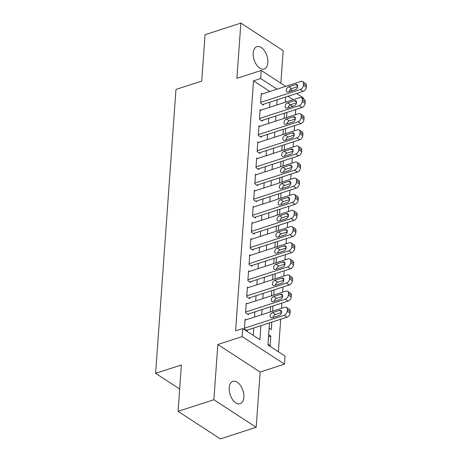 <?xml version="1.0" encoding="UTF-8"?>
<svg xmlns="http://www.w3.org/2000/svg" width="462" height="462" viewBox="0 0 462 462"><rect width="100%" height="100%" fill="white"/><g stroke="black" fill="none" stroke-linecap="round" stroke-linejoin="round"><path stroke-width="0.69" d="M243.849 397.314A11.752 6.728 72 0 0 240.546 385.568A11.752 6.728 72 0 0 232.906 381.369A11.752 6.728 72 0 0 229.21 387.78A11.752 6.728 72 0 0 232.507 399.526A11.752 6.728 72 0 0 240.153 403.724A11.752 6.728 72 0 0 243.849 397.314M267.839 62.607A11.752 6.728 72 0 0 264.541 50.866A11.752 6.728 72 0 0 256.895 46.662A11.752 6.728 72 0 0 253.199 53.078A11.752 6.728 72 0 0 256.502 64.824A11.752 6.728 72 0 0 264.143 69.023A11.752 6.728 72 0 0 267.839 62.607M269.49 322.863L267.908 344.918L285.066 356.087L284.488 364.148L242.175 336.602L242.752 328.54L259.904 339.709L260.915 325.646M260.141 372.043L217.827 344.496L213.871 399.746L178.066 411.353L220.38 438.9L256.179 427.292L260.141 372.043L284.488 364.148M280.844 83.212L283.177 50.647L240.864 23.1L236.908 78.344L261.249 70.455L285.695 86.365M296.633 93.486L303.563 98.002L303.494 99.007M278.384 351.738L280.711 319.225M281.11 313.704L281.185 312.612M281.497 308.304L281.866 303.095M282.265 297.574L282.34 296.483M282.652 292.175L283.027 286.966M283.42 281.439L283.501 280.353M283.807 276.045L284.182 270.836M284.575 265.309L284.656 264.224M284.962 259.915L285.337 254.706M285.735 249.18L285.811 248.088M286.122 243.786L286.492 238.571M286.89 233.05L286.966 231.959M287.277 227.656L287.647 222.441M288.045 216.921L288.126 215.829M288.432 211.521L288.808 206.312M289.2 200.791L289.281 199.7M289.587 195.391L289.963 190.182M290.355 184.661L290.436 183.57M290.742 179.262L291.118 174.053M291.516 168.532L291.591 167.44M291.903 163.132L292.273 157.923M292.671 152.396L292.746 151.311M293.058 147.003L293.434 141.794M293.826 136.267L293.907 135.181M294.213 130.873L294.589 125.664M294.981 120.137L295.062 119.046M295.368 114.743L295.744 109.529M213.871 399.746L256.179 427.292M178.066 411.353L181.393 364.974L155.613 373.336L175.964 89.443L201.744 81.081L205.064 34.708L240.864 23.1M245.905 319.848L245.097 319.323L244.404 328.996L247.262 330.861L247.32 330.053M247.06 303.713L246.252 303.188L245.559 312.866L248.417 314.732L248.475 313.923M248.215 287.583L247.407 287.058L246.714 296.737L249.572 298.602L249.63 297.794M249.37 271.454L248.568 270.928L247.869 280.607L250.727 282.467L250.785 281.664M250.531 255.324L249.723 254.799L249.03 264.478L251.888 266.337L251.946 265.535M251.686 239.195L250.878 238.669L250.185 248.348L253.043 250.208L253.101 249.399M252.841 223.065L252.033 222.54L251.34 232.219L254.198 234.078L254.256 233.27M253.996 206.936L253.188 206.41L252.495 216.089L255.353 217.948L255.411 217.14M255.151 190.806L254.348 190.28L253.65 199.954L256.514 201.819L256.572 201.01M256.312 174.671L255.503 174.145L254.81 183.824L257.669 185.689L257.727 184.881M257.467 158.541L256.658 158.016L255.965 167.694L258.824 169.554L258.882 168.751M258.622 142.411L257.813 141.886L257.12 151.565L259.979 153.424L260.037 152.622M259.777 126.282L258.968 125.756L258.275 135.435L261.134 137.295L261.192 136.492M260.938 110.152L260.129 109.627L259.436 119.306L262.295 121.165L262.352 120.357M286.486 117.625L286.862 112.41M285.331 133.755L285.701 128.54M284.17 149.884L284.546 144.675M283.015 166.014L283.391 160.805M281.86 182.143L282.236 176.934M280.705 198.273L281.075 193.064M279.55 214.403L279.92 209.194M278.39 230.532L278.765 225.323M277.235 246.668L277.61 241.453M276.08 262.797L276.455 257.582M274.925 278.927L275.294 273.718M273.77 295.056L274.139 289.847M272.609 311.186L272.984 305.977M269.109 328.199L271.286 329.62L271.829 322.106M292.66 106.324L290.35 104.822M286.036 102.015L285.354 101.571M268.647 334.655L270.824 336.07L270.131 345.749L267.954 344.329M269.883 91.493L253.511 80.838L235.591 330.861L242.752 328.54M253.222 335.354L253.754 327.968M254.533 317.048L254.909 311.838M255.694 300.918L256.063 295.709M256.849 284.788L257.219 279.574M258.004 268.659L258.379 263.444M259.159 252.523L259.534 247.314M260.314 236.394L260.689 231.185M261.475 220.264L261.844 215.055M262.63 204.135L263.005 198.926M263.785 188.005L264.16 182.796M264.94 171.876L265.315 166.667M266.1 155.746L266.47 150.531M267.255 139.616L267.625 134.402M268.41 123.481L268.786 118.272M269.565 107.351L269.941 102.142M262.093 94.023L261.284 93.497L260.591 103.176L263.45 105.036L263.507 104.227M155.613 373.336L179.672 388.998M217.827 344.496L242.175 336.602M253.511 80.838L260.672 78.517L261.249 70.455M285.678 97.037L285.302 102.252M284.523 113.173L284.147 118.382M283.368 129.302L282.992 134.511M282.207 145.432L281.837 150.641M281.052 161.561L280.682 166.77M279.897 177.691L279.522 182.9M278.742 193.821L278.367 199.03M277.587 209.95L277.212 215.165M276.426 226.08L276.057 231.295M275.271 242.215L274.896 247.424M274.116 258.345L273.741 263.554M272.961 274.474L272.586 279.683M271.806 290.604L271.431 295.813M270.645 306.733L270.276 311.942M293.197 99.694L287.976 96.292M290.39 89.426L292.319 90.679M277.038 89.172L260.672 78.517M261.694 314.726L262.07 309.517M262.849 298.596L263.225 293.387M264.01 282.467L264.38 277.252M265.165 266.337L265.54 261.122M266.32 250.202L266.695 244.993M267.475 234.072L267.85 228.863M268.636 217.943L269.005 212.734M269.791 201.813L270.16 196.604M270.946 185.684L271.321 180.475M272.101 169.554L272.476 164.345M273.256 153.424L273.631 148.21M274.416 137.295L274.786 132.08M275.571 121.16L275.941 115.95M276.726 105.03L277.102 99.821M268.491 336.833L270.824 336.07M261.226 94.3L300.895 81.439A3.673 2.46 -56.9 0 1 302.668 81.589A3.673 2.46 -56.9 0 1 303.522 83.737L303.407 85.349A3.673 2.46 -56.9 0 1 300.312 89.507L260.649 102.368M262.641 104.51L303.176 91.366L300.312 89.507M295.634 84.563A2.939 1.964 123.1 0 1 297.049 84.685A2.939 1.964 123.1 0 1 297.54 87.318A2.939 1.964 123.1 0 1 295.264 89.726L288.392 91.955A2.939 1.964 123.1 0 1 286.971 91.834A2.939 1.964 123.1 0 1 286.48 89.201A2.939 1.964 123.1 0 1 288.762 86.792L295.634 84.563L297.736 85.932M289.177 91.701A2.939 1.964 123.1 0 1 291.62 88.652L297.707 86.677M302.668 81.589L305.526 83.449A3.673 2.46 123.1 0 1 306.387 85.597L306.271 87.214A3.673 2.46 123.1 0 1 303.176 91.366M260.071 110.435L299.734 97.569A3.673 2.46 -56.9 0 1 301.507 97.719A3.673 2.46 -56.9 0 1 302.367 99.867L302.252 101.478A3.673 2.46 -56.9 0 1 299.157 105.636L259.494 118.497M261.486 120.64L302.015 107.496L299.157 105.636M294.479 100.693A2.939 1.964 123.1 0 1 295.894 100.814A2.939 1.964 123.1 0 1 296.385 103.448A2.939 1.964 123.1 0 1 294.109 105.856L287.231 108.085A2.939 1.964 123.1 0 1 285.816 107.964A2.939 1.964 123.1 0 1 285.325 105.33A2.939 1.964 123.1 0 1 287.601 102.922L294.479 100.693L296.575 102.062M288.017 107.831A2.939 1.964 123.1 0 1 290.459 104.782L296.552 102.812M301.507 97.719L304.366 99.578A3.673 2.46 123.1 0 1 305.226 101.727L305.111 103.344A3.673 2.46 123.1 0 1 302.015 107.496M258.911 126.565L298.579 113.698A3.673 2.46 -56.9 0 1 300.352 113.848A3.673 2.46 -56.9 0 1 301.212 115.997L301.097 117.614A3.673 2.46 -56.9 0 1 298.002 121.766L258.333 134.627M260.331 136.769L300.86 123.625L298.002 121.766M293.318 116.822A2.939 1.964 123.1 0 1 294.739 116.944A2.939 1.964 123.1 0 1 295.23 119.583A2.939 1.964 123.1 0 1 292.948 121.985L286.076 124.214A2.939 1.964 123.1 0 1 284.661 124.093A2.939 1.964 123.1 0 1 284.17 121.46A2.939 1.964 123.1 0 1 286.446 119.052L293.318 116.822L295.42 118.191M286.862 123.96A2.939 1.964 123.1 0 1 289.304 120.917L295.397 118.942M300.352 113.848L303.211 115.708A3.673 2.46 123.1 0 1 304.071 117.862L303.956 119.473A3.673 2.46 123.1 0 1 300.86 123.625M257.756 142.694L297.424 129.834A3.673 2.46 -56.9 0 1 299.197 129.978A3.673 2.46 -56.9 0 1 300.057 132.126L299.942 133.743A3.673 2.46 -56.9 0 1 296.847 137.895L257.178 150.756M259.17 152.899L299.705 139.755L296.847 137.895M292.163 132.952A2.939 1.964 123.1 0 1 293.584 133.073A2.939 1.964 123.1 0 1 294.075 135.713A2.939 1.964 123.1 0 1 291.793 138.115L284.921 140.344A2.939 1.964 123.1 0 1 283.501 140.229A2.939 1.964 123.1 0 1 283.015 137.589A2.939 1.964 123.1 0 1 285.291 135.181L292.163 132.952L294.265 134.321M285.707 140.09A2.939 1.964 123.1 0 1 288.149 137.047L294.236 135.071M299.197 129.978L302.056 131.843A3.673 2.46 123.1 0 1 302.916 133.992L302.801 135.603A3.673 2.46 123.1 0 1 299.705 139.755M256.601 158.824L296.269 145.963A3.673 2.46 -56.9 0 1 298.042 146.108A3.673 2.46 -56.9 0 1 298.902 148.256L298.787 149.873A3.673 2.46 -56.9 0 1 295.692 154.025L256.023 166.892M258.015 169.028L298.55 155.89L295.692 154.025M291.008 149.087A2.939 1.964 123.1 0 1 292.429 149.203A2.939 1.964 123.1 0 1 292.914 151.842A2.939 1.964 123.1 0 1 290.638 154.244L283.766 156.474A2.939 1.964 123.1 0 1 282.346 156.358A2.939 1.964 123.1 0 1 281.855 153.719A2.939 1.964 123.1 0 1 284.136 151.311L291.008 149.087L293.11 150.45M284.552 156.22A2.939 1.964 123.1 0 1 286.994 153.176L293.081 151.201M298.042 146.108L300.901 147.973A3.673 2.46 123.1 0 1 301.761 150.121L301.646 151.732A3.673 2.46 123.1 0 1 298.55 155.89M255.446 174.954L295.114 162.093A3.673 2.46 -56.9 0 1 296.881 162.237A3.673 2.46 -56.9 0 1 297.742 164.391L297.626 166.002A3.673 2.46 -56.9 0 1 294.531 170.155L254.868 183.021M256.86 185.164L297.389 172.02L294.531 170.155M289.853 165.217A2.939 1.964 123.1 0 1 291.268 165.332A2.939 1.964 123.1 0 1 291.759 167.972A2.939 1.964 123.1 0 1 289.483 170.374L282.611 172.603A2.939 1.964 123.1 0 1 281.191 172.488A2.939 1.964 123.1 0 1 280.7 169.849A2.939 1.964 123.1 0 1 282.981 167.446L289.853 165.217L291.955 166.58M283.391 172.349A2.939 1.964 123.1 0 1 285.839 169.306L291.926 167.331M296.881 162.237L299.746 164.102A3.673 2.46 123.1 0 1 300.6 166.251L300.485 167.862A3.673 2.46 123.1 0 1 297.389 172.02M254.291 191.083L293.953 178.222A3.673 2.46 -56.9 0 1 295.726 178.372A3.673 2.46 -56.9 0 1 296.587 180.521L296.471 182.132A3.673 2.46 -56.9 0 1 293.376 186.29L253.707 199.151M255.705 201.293L296.234 188.15L293.376 186.29M288.698 181.347A2.939 1.964 123.1 0 1 290.113 181.462A2.939 1.964 123.1 0 1 290.604 184.101A2.939 1.964 123.1 0 1 288.328 186.509L281.45 188.739A2.939 1.964 123.1 0 1 280.036 188.617A2.939 1.964 123.1 0 1 279.545 185.978A2.939 1.964 123.1 0 1 281.82 183.576L288.698 181.347L290.794 182.715M282.236 188.479A2.939 1.964 123.1 0 1 284.679 185.435L290.771 183.46M295.726 178.372L298.585 180.232A3.673 2.46 123.1 0 1 299.445 182.38L299.33 183.992A3.673 2.46 123.1 0 1 296.234 188.15M253.13 207.213L292.798 194.352A3.673 2.46 -56.9 0 1 294.571 194.502A3.673 2.46 -56.9 0 1 295.432 196.65L295.316 198.262A3.673 2.46 -56.9 0 1 292.221 202.42L252.552 215.28M254.545 217.423L295.079 204.279L292.221 202.42M287.537 197.476A2.939 1.964 123.1 0 1 288.958 197.592A2.939 1.964 123.1 0 1 289.449 200.231A2.939 1.964 123.1 0 1 287.168 202.639L280.295 204.868A2.939 1.964 123.1 0 1 278.881 204.747A2.939 1.964 123.1 0 1 278.39 202.108A2.939 1.964 123.1 0 1 280.665 199.705L287.537 197.476L289.639 198.845M281.081 204.614A2.939 1.964 123.1 0 1 283.524 201.565L289.61 199.59M294.571 194.502L297.43 196.362A3.673 2.46 123.1 0 1 298.29 198.51L298.175 200.127A3.673 2.46 123.1 0 1 295.079 204.279M251.975 223.342L291.643 210.481A3.673 2.46 -56.9 0 1 293.416 210.632A3.673 2.46 -56.9 0 1 294.277 212.78L294.161 214.391A3.673 2.46 -56.9 0 1 291.066 218.549L251.397 231.41M253.39 233.553L293.924 220.409L291.066 218.549M286.382 213.606A2.939 1.964 123.1 0 1 287.803 213.727A2.939 1.964 123.1 0 1 288.294 216.36A2.939 1.964 123.1 0 1 286.013 218.769L279.14 220.998A2.939 1.964 123.1 0 1 277.72 220.876A2.939 1.964 123.1 0 1 277.229 218.243A2.939 1.964 123.1 0 1 279.51 215.835L286.382 213.606L288.484 214.974M279.926 220.744A2.939 1.964 123.1 0 1 282.369 217.694L288.455 215.719M293.416 210.632L296.275 212.491A3.673 2.46 123.1 0 1 297.135 214.639L297.02 216.256A3.673 2.46 123.1 0 1 293.924 220.409M250.82 239.478L290.488 226.611A3.673 2.46 -56.9 0 1 292.261 226.761A3.673 2.46 -56.9 0 1 293.122 228.909L293.006 230.521A3.673 2.46 -56.9 0 1 289.911 234.679L250.242 247.54M252.235 249.682L292.769 236.538L289.911 234.679M285.227 229.735A2.939 1.964 123.1 0 1 286.648 229.857A2.939 1.964 123.1 0 1 287.133 232.49A2.939 1.964 123.1 0 1 284.858 234.898L277.985 237.127A2.939 1.964 123.1 0 1 276.565 237.006A2.939 1.964 123.1 0 1 276.074 234.373A2.939 1.964 123.1 0 1 278.355 231.964L285.227 229.735L287.329 231.104M278.771 236.873A2.939 1.964 123.1 0 1 281.214 233.824L287.3 231.855M292.261 226.761L295.12 228.621A3.673 2.46 123.1 0 1 295.98 230.769L295.865 232.386A3.673 2.46 123.1 0 1 292.769 236.538M249.665 255.607L289.327 242.741A3.673 2.46 -56.9 0 1 291.1 242.891A3.673 2.46 -56.9 0 1 291.961 245.039L291.845 246.656A3.673 2.46 -56.9 0 1 288.75 250.808L249.087 263.669M251.08 265.812L291.609 252.668L288.75 250.808M284.072 245.865A2.939 1.964 123.1 0 1 285.487 245.986A2.939 1.964 123.1 0 1 285.978 248.625A2.939 1.964 123.1 0 1 283.703 251.028L276.825 253.257A2.939 1.964 123.1 0 1 275.41 253.136A2.939 1.964 123.1 0 1 274.919 250.502A2.939 1.964 123.1 0 1 277.2 248.094L284.072 245.865L286.169 247.234M277.61 253.003A2.939 1.964 123.1 0 1 280.059 249.959L286.145 247.984M291.1 242.891L293.959 244.75A3.673 2.46 123.1 0 1 294.82 246.904L294.704 248.516A3.673 2.46 123.1 0 1 291.609 252.668M248.51 271.737L288.173 258.876A3.673 2.46 -56.9 0 1 289.945 259.02A3.673 2.46 -56.9 0 1 290.806 261.169L290.69 262.786A3.673 2.46 -56.9 0 1 287.595 266.938L247.927 279.799M249.925 281.941L290.454 268.797L287.595 266.938M282.917 261.994A2.939 1.964 123.1 0 1 284.332 262.116A2.939 1.964 123.1 0 1 284.823 264.755A2.939 1.964 123.1 0 1 282.542 267.157L275.67 269.386A2.939 1.964 123.1 0 1 274.255 269.271A2.939 1.964 123.1 0 1 273.764 266.632A2.939 1.964 123.1 0 1 276.039 264.224L282.917 261.994L285.014 263.363M276.455 269.132A2.939 1.964 123.1 0 1 278.898 266.089L284.99 264.114M289.945 259.02L292.804 260.886A3.673 2.46 123.1 0 1 293.665 263.034L293.549 264.645A3.673 2.46 123.1 0 1 290.454 268.797M247.349 287.866L287.017 275.005A3.673 2.46 -56.9 0 1 288.79 275.15A3.673 2.46 -56.9 0 1 289.651 277.304L289.535 278.915A3.673 2.46 -56.9 0 1 286.44 283.067L246.772 295.934M248.764 298.071L289.299 284.933L286.44 283.067M281.756 278.13A2.939 1.964 123.1 0 1 283.177 278.245A2.939 1.964 123.1 0 1 283.668 280.884A2.939 1.964 123.1 0 1 281.387 283.287L274.515 285.516A2.939 1.964 123.1 0 1 273.094 285.401A2.939 1.964 123.1 0 1 272.609 282.761A2.939 1.964 123.1 0 1 274.884 280.359L281.756 278.13L283.859 279.493M275.3 285.262A2.939 1.964 123.1 0 1 277.743 282.218L283.83 280.243M288.79 275.15L291.649 277.015A3.673 2.46 123.1 0 1 292.51 279.163L292.394 280.775A3.673 2.46 123.1 0 1 289.299 284.933M246.194 303.996L285.863 291.135A3.673 2.46 -56.9 0 1 287.635 291.285A3.673 2.46 -56.9 0 1 288.496 293.434L288.38 295.045A3.673 2.46 -56.9 0 1 285.285 299.197L245.617 312.064M247.609 314.206L288.144 301.062L285.285 299.197M280.601 294.259A2.939 1.964 123.1 0 1 282.022 294.375A2.939 1.964 123.1 0 1 282.513 297.014A2.939 1.964 123.1 0 1 280.232 299.416L273.36 301.646A2.939 1.964 123.1 0 1 271.939 301.53A2.939 1.964 123.1 0 1 271.448 298.891A2.939 1.964 123.1 0 1 273.729 296.488L280.601 294.259L282.704 295.622M274.145 301.391A2.939 1.964 123.1 0 1 276.588 298.348L282.675 296.373M287.635 291.285L290.494 293.145A3.673 2.46 123.1 0 1 291.355 295.293L291.239 296.904A3.673 2.46 123.1 0 1 288.144 301.062M245.039 320.126L284.707 307.265A3.673 2.46 -56.9 0 1 286.48 307.415A3.673 2.46 -56.9 0 1 287.341 309.563L287.22 311.174A3.673 2.46 -56.9 0 1 284.13 315.332L244.462 328.193M246.454 330.336L286.989 317.192L284.13 315.332M279.446 310.389A2.939 1.964 123.1 0 1 280.861 310.504A2.939 1.964 123.1 0 1 281.352 313.144A2.939 1.964 123.1 0 1 279.077 315.552L272.205 317.781A2.939 1.964 123.1 0 1 270.784 317.66A2.939 1.964 123.1 0 1 270.293 315.02A2.939 1.964 123.1 0 1 272.574 312.618L279.446 310.389L281.549 311.758M272.99 317.521A2.939 1.964 123.1 0 1 275.433 314.478L281.52 312.503M286.48 307.415L289.339 309.274A3.673 2.46 123.1 0 1 290.2 311.423L290.084 313.034A3.673 2.46 123.1 0 1 286.989 317.192M306.387 85.597L303.522 83.737M306.271 87.214L303.407 85.349M288.762 86.792L291.62 88.652M305.226 101.727L302.367 99.867M305.111 103.344L302.252 101.478M287.601 102.922L290.459 104.782M304.071 117.862L301.212 115.997M303.956 119.473L301.097 117.614M286.446 119.052L289.304 120.917M302.916 133.992L300.057 132.126M302.801 135.603L299.942 133.743M285.291 135.181L288.149 137.047M301.761 150.121L298.902 148.256M301.646 151.732L298.787 149.873M284.136 151.311L286.994 153.176M300.6 166.251L297.742 164.391M300.485 167.862L297.626 166.002M282.981 167.446L285.839 169.306M299.445 182.38L296.587 180.521M299.33 183.992L296.471 182.132M281.82 183.576L284.679 185.435M298.29 198.51L295.432 196.65M298.175 200.127L295.316 198.262M280.665 199.705L283.524 201.565M297.135 214.639L294.277 212.78M297.02 216.256L294.161 214.391M279.51 215.835L282.369 217.694M295.98 230.769L293.122 228.909M295.865 232.386L293.006 230.521M278.355 231.964L281.214 233.824M294.82 246.904L291.961 245.039M294.704 248.516L291.845 246.656M277.2 248.094L280.059 249.959M293.665 263.034L290.806 261.169M293.549 264.645L290.69 262.786M276.039 264.224L278.898 266.089M292.51 279.163L289.651 277.304M292.394 280.775L289.535 278.915M274.884 280.359L277.743 282.218M291.355 295.293L288.496 293.434M291.239 296.904L288.38 295.045M273.729 296.488L276.588 298.348M290.2 311.423L287.341 309.563M290.084 313.034L287.22 311.174M272.574 312.618L275.433 314.478"/></g></svg>
